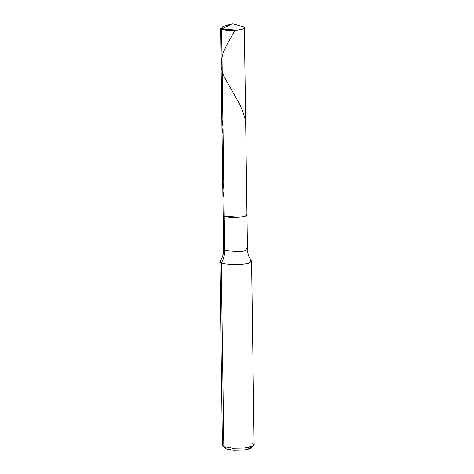 <?xml version="1.0" encoding="UTF-8"?>
<svg xmlns="http://www.w3.org/2000/svg" width="474" height="474" viewBox="0 0 474 474"><rect width="100%" height="100%" fill="white"/><g stroke="black" fill="none" stroke-linecap="round" stroke-linejoin="round"><path stroke-width="0.71" d="M252.743 443.498L253.786 445.554L244.803 448.007L232.669 448.244L223.823 446.621L221.257 263.082C223.586 259.213 224.735 255.065 224.706 250.639L223.651 249.632C223.645 254.011 222.442 257.88 220.037 261.233L221.257 263.082L230.103 264.711L242.238 264.468L248.891 263.2L251.581 261.304L254.147 444.837L251.457 446.739L244.803 448.007L232.669 448.244L223.823 446.621L221.257 263.082L230.103 264.711L242.238 264.468L249.561 262.963L251.386 260.795C248.891 257.506 247.576 253.679 247.446 249.3L245.431 250.722L240.442 251.676L224.706 250.639L240.442 251.676L245.431 250.722L247.446 249.3L246.966 214.829L245.917 213.821C252.814 216.606 229.931 219.077 224.226 216.162L239.957 217.199L244.951 216.251L246.966 214.829L244.951 216.251L239.957 217.199L224.226 216.162L221.613 29.104L232.396 23.7L243.304 26.763C250.201 29.548 227.319 32.019 221.613 29.104L237.344 30.14L242.338 29.192L244.353 27.77L243.304 26.763L232.396 23.7L243.304 26.763M222.821 26.597L221.613 29.104L232.396 23.7L222.821 26.597M225.446 447.183L226.264 448.943L225.417 448.422L222.419 445.282L219.853 261.743L221.257 263.082C223.586 259.213 224.735 255.065 224.706 250.639L223.651 249.632L223.171 215.16L224.226 216.162L221.613 29.104L220.558 28.102L223.171 215.16L224.226 216.162C229.931 219.077 252.814 216.606 245.917 213.821M224.706 250.639L224.226 216.162L224.706 250.639M247.446 249.3L246.397 248.299M251.581 261.304L250.177 259.965M251.173 446.828L250.118 448.736L243.749 450.099L233.641 450.3L226.264 448.943L223.823 446.621L226.264 448.943L233.641 450.3L243.749 450.099L251.238 448.06L253.786 445.554M222.881 119.821L221.945 127.216L223.088 134.729M234.974 30.336L226.501 45.427L223.213 52.667L221.352 59.671L221.222 66.556L222.158 71.272L224.184 76.794L239.66 104.167L242.878 111.71L244.572 117.481M223.764 183.112L222.827 190.406L223.971 198.025M246.966 214.829L244.353 27.77"/></g></svg>
